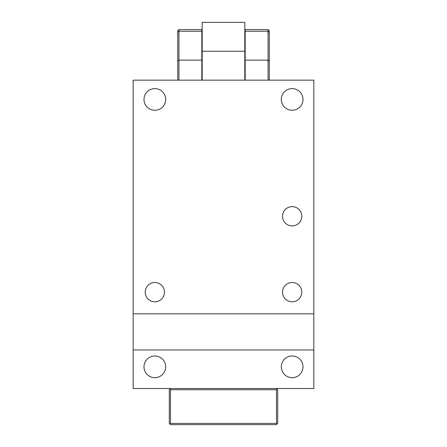 <?xml version="1.0" encoding="UTF-8"?>
<svg xmlns="http://www.w3.org/2000/svg" width="447" height="447" viewBox="0 0 447 447"><rect width="100%" height="100%" fill="white"/><g stroke="black" fill="none" stroke-linecap="round" stroke-linejoin="round"><path stroke-width="0.67" d="M313.839 388.516L133.161 388.516L133.161 80.164L313.839 80.164L313.839 388.516M313.839 349.973L133.161 349.973M160.043 376.346A10.84 10.84 0 0 1 145.331 372.033A10.84 10.84 0 0 1 149.644 357.321A10.84 10.84 0 0 1 164.356 361.64A10.84 10.84 0 0 1 160.043 376.346M297.356 376.346A10.84 10.84 0 0 1 282.644 372.033A10.84 10.84 0 0 1 286.957 357.321A10.84 10.84 0 0 1 301.669 361.64A10.84 10.84 0 0 1 297.356 376.346M313.839 313.839L133.161 313.839M159.462 300.613A9.638 9.638 0 0 1 146.387 296.774A9.638 9.638 0 0 1 150.226 283.7A9.638 9.638 0 0 1 163.3 287.538A9.638 9.638 0 0 1 159.462 300.613M296.774 224.729A9.638 9.638 0 0 1 283.7 220.891A9.638 9.638 0 0 1 287.538 207.816A9.638 9.638 0 0 1 300.613 211.654A9.638 9.638 0 0 1 296.774 224.729M160.043 108.951A10.84 10.84 0 0 1 145.331 104.637A10.84 10.84 0 0 1 149.644 89.925A10.84 10.84 0 0 1 164.356 94.239A10.84 10.84 0 0 1 160.043 108.951M296.774 300.613A9.638 9.638 0 0 1 283.7 296.774A9.638 9.638 0 0 1 287.538 283.7A9.638 9.638 0 0 1 300.613 287.538A9.638 9.638 0 0 1 296.774 300.613M297.356 108.951A10.84 10.84 0 0 1 282.644 104.637A10.84 10.84 0 0 1 286.957 89.925A10.84 10.84 0 0 1 301.669 94.239A10.84 10.84 0 0 1 297.356 108.951M276.497 423.443L170.503 423.443L169.899 424.047L170.503 424.65L276.497 424.65L277.704 423.443L277.704 389.723L277.101 389.119L276.497 389.723L276.497 423.443L277.101 424.047M169.899 424.047L169.296 423.443L169.296 389.723L169.899 389.119L170.503 389.723L276.497 389.723M170.503 423.443L170.503 389.723M277.101 389.119L276.497 388.516M169.899 389.119L170.503 388.516M202.178 80.164L202.178 22.35L244.822 22.35L244.822 80.164M201.82 80.164L201.82 29.575L178.934 29.575L178.934 80.164M245.179 80.164L245.179 29.575L268.066 29.575L268.066 31.223L245.179 31.223M178.934 29.575L177.727 30.782L177.727 80.164M268.066 80.164L268.066 31.223L269.273 32.363L269.273 30.782L269.273 61.267L268.066 60.133L245.179 60.133M269.273 80.164L269.273 61.267M201.82 60.133L178.934 60.133L177.727 61.267M201.82 31.223L178.934 31.223L177.727 32.363M201.82 41.621L202.178 41.621M244.822 41.621L245.179 41.621M201.82 70.531L202.178 70.531M244.822 70.531L245.179 70.531M269.273 30.782L268.066 29.575M202.178 51.26L244.822 51.26"/></g></svg>

